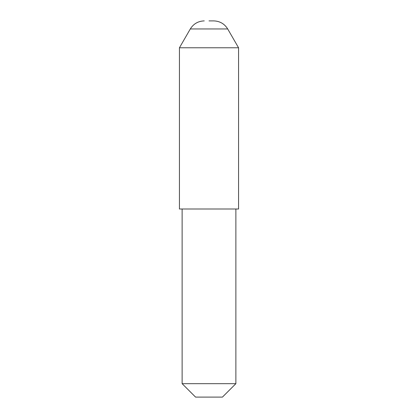 <?xml version="1.0" encoding="UTF-8"?>
<svg xmlns="http://www.w3.org/2000/svg" width="418" height="418" viewBox="0 0 418 418"><rect width="100%" height="100%" fill="white"/><g stroke="black" fill="none" stroke-linecap="round" stroke-linejoin="round"><path stroke-width="0.31" stroke-dasharray="2.09 1.57" d="M195.567 397.1L222.433 397.1M235.872 383.667L182.128 383.667M179.442 209L238.558 209M179.442 47.772L238.558 47.772M209 209L182.128 209L209 209M190.3 28.962L227.7 28.962"/><path stroke-width="0.63" d="M209 20.9L213.734 20.9L209 20.9M222.433 397.1L195.567 397.1L182.128 383.667L235.872 383.667L222.433 397.1M238.558 47.772L179.442 47.772L179.442 209L238.558 209L238.558 47.772L227.7 28.962L190.3 28.962L179.442 47.772M227.7 28.962C224.482 23.789 219.826 21.099 213.734 20.9M235.872 209L235.872 383.667M182.128 209L182.128 383.667M190.3 28.962C193.518 23.789 198.174 21.099 204.266 20.9"/></g></svg>
